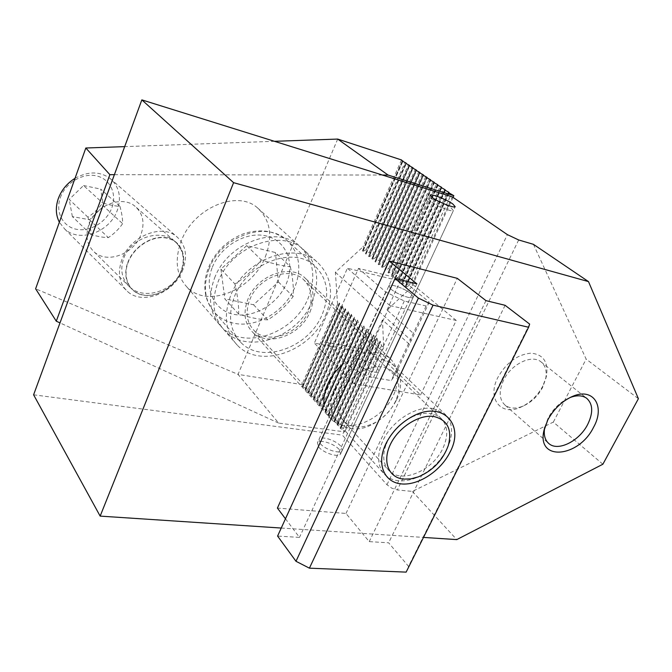 <?xml version="1.0" encoding="UTF-8"?>
<svg xmlns="http://www.w3.org/2000/svg" width="672" height="672" viewBox="0 0 672 672"><rect width="100%" height="100%" fill="white"/><g stroke="black" fill="none" stroke-linecap="round" stroke-linejoin="round"><path stroke-width="0.5" stroke-dasharray="3.36 2.52" d="M390.835 289.036C396.388 294.067 412.205 299.804 413.238 297.2L411.214 293.84C405.56 288.842 390.062 283.214 388.92 285.785L390.835 289.036L388.92 285.785C390.062 283.214 405.56 288.842 411.214 293.84L413.238 297.2C412.205 299.804 396.388 294.067 390.835 289.036M318.738 447.073C323.501 453.071 338.923 457.867 340.603 453.919L339.2 449.543C334.328 443.596 319.192 438.883 317.436 442.814L318.738 447.073M377.177 367.433L378.899 371.288C377.555 374.548 361.914 369.256 356.748 363.754L355.127 360.016C356.572 356.782 371.902 361.973 377.177 367.433C371.902 361.973 356.572 356.782 355.127 360.016L356.748 363.754C361.914 369.256 377.555 374.548 378.899 371.288L377.177 367.433M602.876 464.226L553.333 422.092L412.373 491.417L397.354 489.947L391.717 488.166L386.963 484.739L342.35 435.12L379.168 355.337L314.353 343.132L347.416 268.237L412.121 283.937L452.298 196.871M542.942 385.862C537.65 395.674 530.309 402.763 520.909 407.131C501.245 416.606 486.536 398.874 497.902 377.37C506.36 362.62 517.339 354.556 530.821 353.17C543.253 354.27 548.47 361.889 546.479 376.034L542.942 385.862M503.614 380.142C498.616 391.23 499.128 399.588 505.151 405.216C509.956 408.761 516.054 408.996 523.446 405.93C531.611 402.133 537.995 395.976 542.59 387.45L545.664 378.916C547.109 371.221 545.504 365.492 540.842 361.746C531.67 354.144 511.182 364.098 503.614 380.142M544.841 427.014L548.142 418.034C553.35 408.559 560.448 401.814 569.436 397.79L569.999 397.564M311.909 302.03C320.418 280.434 317.428 262.794 302.938 249.119C280.342 228.346 231.235 246.389 218.081 281.862C210.865 301.745 213.15 318.091 224.927 330.91C247.54 355.186 297.839 337.403 311.909 302.03M325.584 315.319C334.354 293.387 331.456 275.545 316.882 261.786C294.151 240.878 244.238 259.501 230.681 295.562C223.238 315.773 225.448 332.321 237.308 345.206C260.072 369.608 311.102 351.221 325.584 315.319M309.968 312.068C315.546 297.923 313.732 286.398 304.534 277.502C289.682 263.466 256.931 275.587 247.943 299.158C242.936 312.572 244.448 323.534 252.496 332.06C267.364 347.592 300.586 335.572 309.968 312.068M342.115 364.955C360.2 351.028 376.009 348.701 389.542 357.974C398.958 367.097 400.327 379.378 393.674 394.808C382.519 420.42 346.458 435.028 331.162 419.177C327.298 415.439 324.962 410.6 324.156 404.678M281.249 528.049L423.503 537.415M533.442 244.339L586.144 359.117L638.4 398.706M553.333 422.092L586.144 359.117M420.571 394.918L456.221 320.452L389.911 305.6L354.06 383.872L420.571 394.918L379.168 355.337M456.221 320.452L412.121 283.937M412.373 491.417L456.775 539.608M33.6 394.808L342.35 435.12M354.06 383.872L314.353 343.132M389.911 305.6L347.416 268.237M88.788 224.918C85.201 236.116 87.024 245.146 94.256 252C107.428 264.281 134.375 253.722 141.028 234.352C144.967 222.726 142.951 213.36 134.988 206.254C122.018 194.897 95.222 205.372 88.788 224.918M181.146 270.799C173.972 290.959 144.413 300.728 129.889 287.137C121.909 279.552 119.834 269.959 123.682 258.342C130.553 238.073 159.86 228.245 174.25 240.836C183.086 248.716 185.38 258.703 181.146 270.799M214.57 278.048C227.615 242.743 276.494 224.86 299.048 245.591C313.522 259.241 316.537 276.822 308.095 298.326C294.143 333.547 244.037 351.162 221.474 326.92C209.723 314.126 207.421 297.839 214.57 278.048M265.339 256.796C273.067 236.41 270.472 220.13 257.569 207.934C237.476 189.395 193.124 207.892 181.037 241.576C174.426 260.442 176.417 275.621 187.009 287.112C207.371 308.843 252.622 290.161 265.339 256.796M338.78 305.39L339.301 302.946L340.696 307.188L341.746 308.179L342.283 305.743L343.686 310.002L344.744 311.002L345.29 308.557L346.693 312.833L347.768 313.841L348.323 311.396L349.734 315.689L350.809 316.705L351.372 314.261L352.792 318.57L353.884 319.586L354.455 317.15L355.883 321.468L356.975 322.501L357.563 320.065L358.991 324.4L360.1 325.433L360.696 322.997L362.132 327.348L363.25 328.398L363.854 325.962L365.299 330.322L366.416 331.38L367.038 328.944L368.491 333.329L369.617 334.387L370.247 331.951L371.708 336.353L372.851 337.428L373.489 334.992L374.951 339.402L376.102 340.486L376.757 338.05L378.227 342.485L379.386 343.577L380.05 341.141L381.528 345.584L383.678 347.609L382.477 319.906L409.45 344.341L414.221 334.144L387.022 309.985L411.524 287.305L409.256 285.415L405.695 287.28L404.998 286.885L407.005 283.542L405.779 282.517L402.242 284.374L401.545 283.996L403.544 280.661L402.335 279.644L398.807 281.501L398.118 281.123L400.117 277.805L398.916 276.805L395.405 278.645L394.724 278.275L396.715 274.974L395.522 273.983L392.036 275.814L391.356 275.453L393.347 272.168L392.162 271.177L388.693 273.017L388.013 272.656L390.004 269.38L388.836 268.405L385.384 270.236L384.703 269.884L386.694 266.624L385.526 265.65L382.091 267.473L381.419 267.137L383.41 263.886L382.25 262.928L378.84 264.743L378.168 264.407L380.15 261.173L379.008 260.224L375.606 262.03L374.934 261.702L376.916 258.485L375.782 257.536L372.397 259.342L371.734 259.022L373.716 255.814L372.59 254.881L369.222 256.679L368.558 256.36L370.541 253.168L369.424 252.235L366.072 254.033L365.417 253.722L367.391 250.547L366.282 249.623L362.947 251.412L362.292 251.11L364.266 247.943L362.981 246.876L335.378 272.269L337.562 304.24L338.78 305.39L303.08 385.846L301.946 384.602L238.039 374.38L278.636 423.083L344.77 431.878L342.77 429.677L381.528 345.584M335.378 272.269L411.037 340.301M337.562 304.24L301.946 384.602M337.697 139.07L238.039 374.38L35.616 288.8M401.503 159.944L362.981 246.876M303.08 385.846L302.308 386.375L304.87 387.82L340.696 307.188M341.746 308.179L305.844 388.895L304.87 387.82M305.844 388.895L305.071 389.432L307.642 390.886L343.686 310.002M344.744 311.002L308.624 391.969L307.642 390.886M308.624 391.969L307.86 392.515L310.439 393.977L346.693 312.833M347.768 313.841L311.438 395.069L310.439 393.977M311.438 395.069L310.666 395.615L313.261 397.093L349.734 315.689M350.809 316.705L314.261 398.194L313.261 397.093M314.261 398.194L313.496 398.748L316.109 400.235L352.792 318.57M353.884 319.586L317.117 401.344L316.109 400.235M317.117 401.344L316.352 401.906L318.973 403.393L355.883 321.468M356.975 322.501L319.99 404.519L318.973 403.393M319.99 404.519L319.234 405.09L321.863 406.585L358.991 324.4M360.1 325.433L322.888 407.719L321.863 406.585M322.888 407.719L322.132 408.299L324.778 409.802L362.132 327.348M363.25 328.398L325.811 410.945L324.778 409.802M325.811 410.945L325.063 411.533L327.718 413.053L365.299 330.322M366.416 331.38L328.759 414.204L327.718 413.053M328.759 414.204L328.012 414.792L330.674 416.321L368.491 333.329M369.617 334.387L331.724 417.48L330.674 416.321M331.724 417.48L330.985 418.085L333.665 419.614L371.708 336.353M372.851 337.428L334.723 420.79L333.665 419.614M334.723 420.79L333.984 421.394L336.672 422.94L374.951 339.402M376.102 340.486L337.747 424.124L336.672 422.94M337.747 424.124L337.008 424.738L339.713 426.292L378.227 342.485M379.386 343.577L340.788 427.484L339.713 426.292M340.788 427.484L340.057 428.106L342.77 429.677M383.678 347.609L344.77 431.878M409.45 344.341L394.8 375.589L368.55 350.322L325.685 342.157L351.204 367.903L369.314 376.816L391.205 380.587L394.8 375.589M382.477 319.906L368.55 350.322M409.256 285.415L451.382 194.015M448.745 192.797L407.005 283.542M405.779 282.517L447.628 191.444M445.015 190.243L403.544 280.661M402.335 279.644L443.915 188.908M441.319 187.715L400.117 277.805M398.916 276.805L440.219 186.388M437.657 185.203L396.715 274.974M395.522 273.983L436.565 183.893M434.02 182.717L393.347 272.168M392.162 271.177L432.944 181.415M430.424 180.256L390.004 269.38M388.836 268.405L429.349 178.962M426.854 177.811L386.694 266.624M385.526 265.65L425.788 176.526M423.31 175.392L383.41 263.886M382.25 262.928L422.26 174.115M419.807 172.99L380.15 261.173M379.008 260.224L418.765 171.73M416.329 170.612L376.916 258.485M375.782 257.536L415.288 169.361M412.877 168.252L373.716 255.814M372.59 254.881L411.852 167.009M409.458 165.908L370.541 253.168M369.424 252.235L408.442 164.674M406.064 163.59L367.391 250.547M366.282 249.623L405.056 162.364M453.046 197.375L411.524 287.305M402.704 161.288L364.266 247.943M114.391 174.67L382.502 175.056M278.636 423.083L59.993 322.896M387.022 309.985L401.268 278.855L358.478 268.397L325.685 342.157M401.268 278.855L429.223 302.14L426.132 306.004L404.309 300.997L385.736 292.018L358.478 268.397M404.309 300.997L369.314 376.816M426.132 306.004L391.205 380.587M385.736 292.018L351.204 367.903M274.487 141.313L124.681 146.63M429.223 302.14L414.221 334.144M119.952 206.371C121.8 213.041 122.69 218.803 122.632 223.65C118.81 229.169 114.038 233.831 108.335 237.628C103.547 237.518 97.776 236.51 90.997 234.612C90.913 229.748 89.897 223.944 87.948 217.199C93.778 213.301 98.666 208.547 102.614 202.936C109.41 204.952 115.189 206.094 119.952 206.371L100.691 189.084L103.505 206.128L122.632 223.65M181.364 270.959C187.379 256.074 180.692 240.568 166.412 238.048C152.216 235.292 133.913 246.842 128.1 262.517C122.069 278.158 129.982 293.362 144.27 295.142C158.474 297.142 175.543 285.886 181.364 270.959M127.831 262.424C133.686 246.624 152.132 234.99 166.429 237.77C180.818 240.324 187.547 255.931 181.482 270.925C175.627 285.961 158.432 297.301 144.127 295.285C129.738 293.496 121.758 278.183 127.831 262.424M182.927 269.539C174.661 292.547 142.808 305.743 127.579 291.539C119.288 283.66 117.356 273.067 121.8 259.77C129.788 236.468 161.532 223.406 176.459 236.426C185.699 244.642 187.858 255.679 182.927 269.539M75.02 178.307C88.108 171.167 99.784 171.2 110.04 178.416C119.204 186.547 121.64 197.14 117.348 210.185C110.132 231.84 79.834 243.23 64.789 229.11L59.354 222.23M60.329 197.677C65.402 183.002 82.572 172.712 96.323 175.854C110.149 178.777 117.146 193.788 111.854 207.757C106.764 221.777 90.67 231.848 76.936 229.37C63.134 227.102 55.054 212.31 60.329 197.677M87.948 217.199L69.199 199.408L83.538 185.522L102.614 202.936M83.538 185.522L100.691 189.084M103.505 206.128L89.51 219.744L72.366 216.586L90.997 234.612M72.366 216.586L69.199 199.408M89.51 219.744L108.335 237.628M433.289 408.559C416.43 405.35 391.86 420.865 382.872 440.748C376.555 455.356 377.336 466.788 385.207 475.028C388.685 478.254 393.061 480.152 398.336 480.724C403.704 481.244 409.374 480.388 415.346 478.136C429.223 472.408 439.757 462.731 446.947 449.106L449.795 442.016C453.373 429.652 451.475 420.076 444.1 413.288L433.289 408.559M249.841 299.552C258.308 277.368 289.153 265.969 303.122 279.216C311.749 287.582 313.446 298.41 308.213 311.699C299.393 333.824 268.136 345.139 254.15 330.565C246.548 322.535 245.112 312.194 249.841 299.552M234.545 296.369C247.103 263.08 293.219 245.91 314.185 265.322C327.541 277.99 330.187 294.42 322.14 314.605C308.801 347.752 261.744 364.728 240.736 342.334C229.698 330.406 227.64 315.084 234.545 296.369M290.354 266.708C292.883 278.359 293.807 288.305 293.126 296.537C286.23 305.886 277.771 313.656 267.75 319.855C259.736 319.603 250.034 317.688 238.652 314.101C238.913 305.844 237.661 295.798 234.898 283.962C245.221 277.477 254.008 269.447 261.24 259.871C272.706 263.718 282.416 265.994 290.354 266.708L275.453 252.538L246.708 245.599L261.24 259.871M238.652 314.101L224.826 298.855L253.546 304.752L278.401 281.954L275.453 252.538M278.401 281.954L293.126 296.537M246.708 245.599L220.928 269.128L234.898 283.962M253.546 304.752L267.75 319.855M220.928 269.128L224.826 298.855M341.519 392.902C350.44 371.708 379.848 359.604 392.238 371.456C399.815 378.857 400.873 388.853 395.43 401.453L395.279 401.755C390.886 410.525 384.342 417.388 375.665 422.318C363.031 428.744 352.556 428.551 344.257 421.764C337.428 414.632 336.521 405.006 341.519 392.902M396.774 399.412C405.384 381.52 399.076 362.838 382.385 359.806C365.828 356.504 342.93 370.524 334.53 389.441C320.527 418.236 347.449 439.463 374.06 423.402C384.04 417.724 391.549 409.844 396.606 399.764L396.774 399.412M387.391 441.344C392.599 430.928 400.403 422.974 410.802 417.48C422.94 411.818 432.793 411.886 440.362 417.682C447.955 425.116 448.77 435.406 442.789 448.56C432.726 470.509 401.965 483.874 389.441 471.072C382.838 464.26 381.956 454.793 386.795 442.646L387.391 441.344M406.14 572.124L408.526 566.353L388.634 542.8L369.222 541.624L345.988 513.45L277.402 508.074M345.988 513.45L457.288 278.342M285.466 518.784L299.477 537.398L277.586 536.071M416.842 283.802L299.477 537.398M529.645 324.097L408.526 566.353M505.109 305.306L388.634 542.8M485.957 300.636L369.222 541.624M440.446 202.196C433.734 199.366 429.727 198.299 428.434 198.996L430.693 201.659C436.708 206.102 452.726 212.386 453.39 210.588L450.996 207.833L443.176 203.448M320.3 443.646C325.08 449.627 340.511 454.448 342.174 450.526L340.763 446.166C335.874 440.236 320.729 435.506 318.982 439.412L320.3 443.646M386.963 484.739L507.385 234.637M518.675 239.971L397.354 489.947M302.341 386.341L339.268 303.064M302.837 386.887L339.805 303.568M305.105 389.399L342.25 305.861M305.6 389.953L342.787 306.365M307.894 392.482L345.257 308.675M308.398 393.036L345.803 309.187M310.699 395.581L348.289 311.514M311.212 396.144L348.835 312.026M313.53 398.714L351.338 314.37M314.042 399.286L351.893 314.891M316.386 401.873L354.421 317.26M316.898 402.444L354.984 317.78M319.259 405.056L357.529 320.166M319.788 405.636L358.092 320.695M322.165 408.265L360.662 323.106M322.686 408.845L361.225 323.635M363.854 325.962L325.063 411.533L363.821 326.063M325.618 412.087L364.392 326.6M328.037 414.758L367.004 329.045M328.574 415.355L367.584 329.582M370.247 331.951L330.985 418.085L370.222 332.052M331.548 418.648L370.801 332.598M334.009 421.369L373.456 335.084M334.555 421.966L374.044 335.639M337.033 424.712L376.723 338.142M337.579 425.317L377.32 338.696M340.082 428.081L380.016 341.233M340.628 428.694L380.612 341.788M405.695 287.28L449.089 192.965M405.073 286.751L448.4 192.536L404.998 286.885M402.242 284.374L445.351 190.411M401.621 283.853L444.662 189.983L401.545 283.996M398.807 281.501L441.638 187.874M398.194 280.98L440.958 187.454L398.118 281.123M395.405 278.645L437.959 185.354M394.8 278.132L437.287 184.943M392.036 275.814L434.314 182.868M391.432 275.31L433.642 182.456L391.356 275.453M388.693 273.017L430.702 180.39M388.097 272.513L430.038 179.987L388.013 272.656M385.384 270.236L427.123 177.946M384.787 269.732L426.46 177.542L384.703 269.884M382.091 267.473L423.57 175.518M381.503 266.986L422.915 175.123M378.84 264.743L420.05 173.107M378.252 264.256L419.404 172.721L378.168 264.407M375.606 262.03L416.556 170.722M375.026 261.542L415.918 170.335M372.397 259.342L413.095 168.361M371.826 258.863L412.457 167.975L371.734 259.022M369.222 256.679L409.668 166.009M368.651 256.2L409.038 165.631M366.072 254.033L406.266 163.682M365.509 253.562L405.636 163.313L365.417 253.722M362.947 251.412L402.889 161.381M362.384 250.942L402.268 161.011M209.076 268.8C220.87 236.62 265.482 220.525 286.196 239.677C299.393 252.176 302.207 268.212 294.63 287.776C284.97 311.296 257.006 328.054 234.36 323.324C226.993 321.888 220.76 318.654 215.653 313.631C204.767 301.854 202.574 286.91 209.076 268.8M212.352 267.212C220.878 245.574 246.91 230.849 266.624 236.065C286.474 240.971 295.142 263.416 286.297 283.718C277.721 304.088 253.789 318.343 234.1 314.387C214.292 310.758 203.524 288.784 212.352 267.212M340.603 453.919L455.196 206.69M523.446 405.93L520.909 407.131M540.842 361.746L586.614 398.236M569.436 397.79L570.57 397.278M316.882 261.786L302.938 249.119M389.542 357.974L304.534 277.502M331.162 419.177L252.496 332.06M237.308 345.206L224.927 330.91M505.151 405.216L548.226 442.999M545.664 378.916L546.479 376.034M430.139 195.25L317.436 442.814M129.889 287.137L94.256 252M257.569 207.934L299.048 245.591M339.301 302.946L302.308 386.375M342.283 305.743L305.071 389.432M345.29 308.557L307.86 392.515M348.323 311.396L310.666 395.615M351.372 314.261L313.496 398.748M354.455 317.15L316.352 401.906M357.563 320.065L319.234 405.09M360.696 322.997L322.132 408.299M367.038 328.944L328.012 414.792M373.489 334.992L333.984 421.394M376.757 338.05L337.008 424.738M380.05 341.141L340.057 428.106M437.279 184.926L394.724 278.275M422.906 175.098L381.419 267.137M415.909 170.31L374.934 261.702M409.03 165.606L368.558 256.36M402.259 160.986L362.292 251.11M187.009 287.112L221.474 326.92M174.25 240.836L134.988 206.254M64.789 229.11L127.579 291.539M110.04 178.416L176.459 236.426M303.122 279.216L444.1 413.288M240.736 342.334L215.653 313.631C210.991 308.843 207.791 303.106 206.06 296.411C203.843 286.986 204.683 277.318 208.58 267.406C214.603 253.453 224.507 242.995 238.266 236.048C245.305 232.487 253.604 230.765 263.18 230.882C271.958 231.664 279.628 234.595 286.196 239.677L314.185 265.322M448.325 445.444L449.795 442.016M418.345 476.876L415.346 478.136M254.15 330.565L385.207 475.028M392.238 371.456L440.362 417.682M344.257 421.764L389.441 471.072M395.279 401.755L396.606 399.764M375.665 422.318L374.06 423.402M342.174 450.526L453.39 210.588M318.982 439.412L428.434 198.996"/><path stroke-width="1.01" d="M452.785 203.969L455.196 206.69C454.558 208.454 438.522 202.138 432.491 197.728L430.206 195.098C430.962 193.376 446.653 199.559 452.785 203.969M141.842 99.876L452.298 196.871L507.385 234.637L518.675 239.971L533.442 244.339L588.487 281.602L233.596 182.675L141.842 99.876L33.6 394.808L100.153 516.113L233.596 182.675M569.999 397.564C576.794 395.027 582.33 395.254 586.614 398.236C593.015 404.006 593.359 412.776 587.639 424.536C579.314 441.05 558.18 451.718 549.007 443.688C544.925 440.244 543.488 434.927 544.69 427.745L544.841 427.014M593.502 427.384C605.531 406.392 593.477 387.072 572.544 396.396C562.103 401.075 553.854 408.92 547.789 419.933L543.782 431.214C537.138 461.74 578.894 457.414 593.502 427.384M324.156 404.678C323.358 398.135 324.559 391.264 327.743 384.056C331.036 376.858 335.824 370.49 342.115 364.955M423.503 537.415L456.775 539.608L602.876 464.226L638.4 398.706L588.487 281.602M100.153 516.113L281.249 528.049M448.4 192.536L453.835 195.686L388.097 175.064L337.697 139.07L401.503 159.944L402.704 161.288M448.417 192.503L448.955 192.352L448.745 192.797M448.955 192.352L444.662 189.958L445.217 189.798L445.015 190.243M445.217 189.798L440.958 187.429L441.521 187.27L441.319 187.715M441.521 187.27L437.287 184.918L437.85 184.766L437.657 185.203M437.85 184.766L433.642 182.423L434.221 182.288L434.02 182.717M434.221 182.288L430.038 179.962L430.618 179.827L430.424 180.256M430.618 179.827L426.46 177.517L427.048 177.383L426.854 177.811M427.048 177.383L422.915 175.09L423.503 174.964L423.31 175.392M423.503 174.964L419.395 172.687L419.992 172.57L419.807 172.99M419.992 172.57L415.909 170.31L416.514 170.192L416.329 170.612M416.514 170.192L412.457 167.941L413.062 167.832L412.877 168.252M413.062 167.832L409.03 165.606L409.643 165.497L409.458 165.908M409.643 165.497L405.636 163.279L406.249 163.178L406.064 163.59M402.268 161.011L406.249 163.178M453.835 195.686L453.046 197.375M402.268 160.978L402.881 160.885M59.993 322.896L56.288 321.199L109.88 174.67L114.391 174.67M382.502 175.056L388.097 175.064M56.288 321.199L35.616 288.8L85.831 148.008L109.88 174.67M337.697 139.07L274.487 141.313M124.681 146.63L85.831 148.008M59.354 222.23C55.751 215.132 55.39 207.278 58.271 198.677C61.454 190.117 67.04 183.33 75.02 178.307M433.978 416.531C419.236 414.086 398.404 427.308 390.356 444.478C382.099 461.622 388.676 477.725 403.586 479.111L410.76 478.901L418.345 476.876C433.02 470.551 443.008 460.076 448.325 445.444C452.332 429.559 447.544 419.924 433.978 416.531M385.829 443.898C391.902 431.777 400.982 422.512 413.095 416.111C442.579 400.344 465.083 424.477 450.013 452.138C440.891 470.728 418.975 485.369 401.923 483.966C384.754 482.832 376.463 465.1 385.14 445.418L385.829 443.898M485.957 300.636L505.109 305.306L529.645 324.097L528.612 327.256L433.054 305.155L418.404 298.082L395.044 278.494L416.842 283.802L389.122 260.988L457.288 278.342L485.957 300.636M389.122 260.988L277.402 508.074L285.466 518.784M395.044 278.494L277.586 536.071L295.991 561.288L309.406 568.168L406.14 572.124L528.612 327.256M418.404 298.082L295.991 561.288M433.054 305.155L309.406 568.168M443.176 203.448L440.446 202.196M570.57 397.278L572.544 396.396M544.69 427.745L543.782 431.214M548.226 442.999L549.007 443.688M410.802 417.48L413.095 416.111M386.795 442.646L385.14 445.418"/></g></svg>
